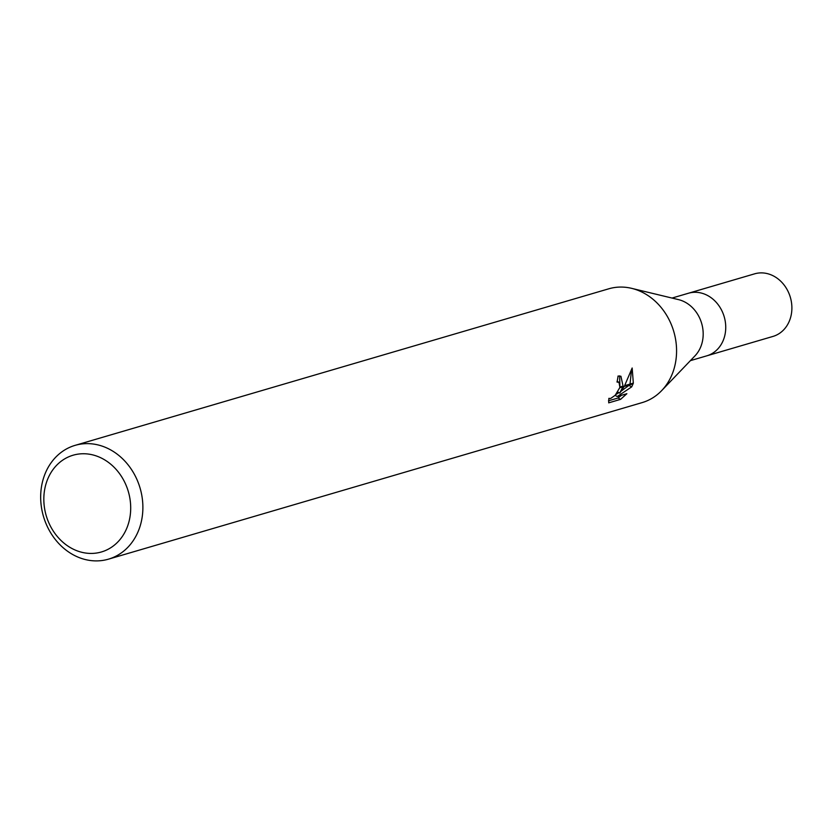 <?xml version="1.0" encoding="UTF-8"?>
<svg xmlns="http://www.w3.org/2000/svg" width="833" height="833" viewBox="0 0 833 833"><rect width="100%" height="100%" fill="white"/><g stroke="black" fill="none" stroke-linecap="round" stroke-linejoin="round"><path stroke-width="1.25" d="M631.987 288.437L678.468 299.609A32.612 27.687 73.7 0 1 701.261 345.497A32.612 27.687 73.7 0 1 694.972 355.868L661.891 390.375M672.033 298.058L688.454 293.237A32.612 27.687 73.7 0 1 717.9 304.337A32.612 27.687 73.7 0 1 723.815 338.885A32.612 27.687 73.7 0 1 706.811 355.826L690.39 360.647M75.085 445.363A59.299 50.344 73.7 0 1 128.626 465.532A59.299 50.344 73.7 0 1 139.382 528.351A59.299 50.344 73.7 0 1 108.467 559.162A59.299 50.344 73.7 0 1 54.926 538.993A59.299 50.344 73.7 0 1 44.17 476.184A59.299 50.344 73.7 0 1 75.085 445.363L608.777 288.801A59.299 50.344 73.7 0 1 662.318 308.97A59.299 50.344 73.7 0 1 673.074 371.789A59.299 50.344 73.7 0 1 661.641 390.635M127.73 525.758A50.407 42.785 73.7 0 1 71.461 548.229A50.407 42.785 73.7 0 1 46.804 481.412A50.407 42.785 73.7 0 1 103.073 458.952A50.407 42.785 73.7 0 1 127.73 525.758M673.074 371.789A59.299 50.344 73.7 0 1 642.16 402.599L108.467 559.162M626.853 393.717L620.564 399.361L608.704 402.849L608.881 398.341L610.568 398.518L615.212 395.279L619.69 387.782L622.855 386.856L619.742 393.103L624.146 386.47L633.059 383.857L631.685 386.876L617.243 396.539L626.864 393.717M619.69 387.782A9.475 3.811 118.7 0 0 619.856 387.064L618.971 382.337L617.014 382.045A59.299 50.344 -106.3 0 0 618.065 376.027L620.929 376.256L623.063 386.127A15.588 6.268 -61.3 0 1 622.855 386.856M608.486 400.808L618.065 397.997L620.564 399.371M633.33 383.118L624.625 385.669L632.164 367.999L633.33 383.118A21.46 8.632 -61.3 0 1 633.059 383.857M617.774 392.02L619.742 393.103M619.939 387.043L619.617 375.86M623.063 386.127L619.856 387.064M618.065 397.997L621.449 395.311M615.92 394.509L618.867 392.624M621.168 391.114L629.665 384.856M630.029 384.086L631.476 370.258M615.118 395.373L617.243 396.539M629.3 385.575L631.685 386.876M723.815 338.885A32.612 27.687 73.7 0 1 706.811 355.826M688.704 293.164L754.604 273.838A32.612 27.687 73.7 0 1 784.051 284.928A32.612 27.687 73.7 0 1 789.965 319.476A32.612 27.687 73.7 0 1 772.962 336.428L707.061 355.753M618.69 382.149L617.17 381.316"/></g></svg>
